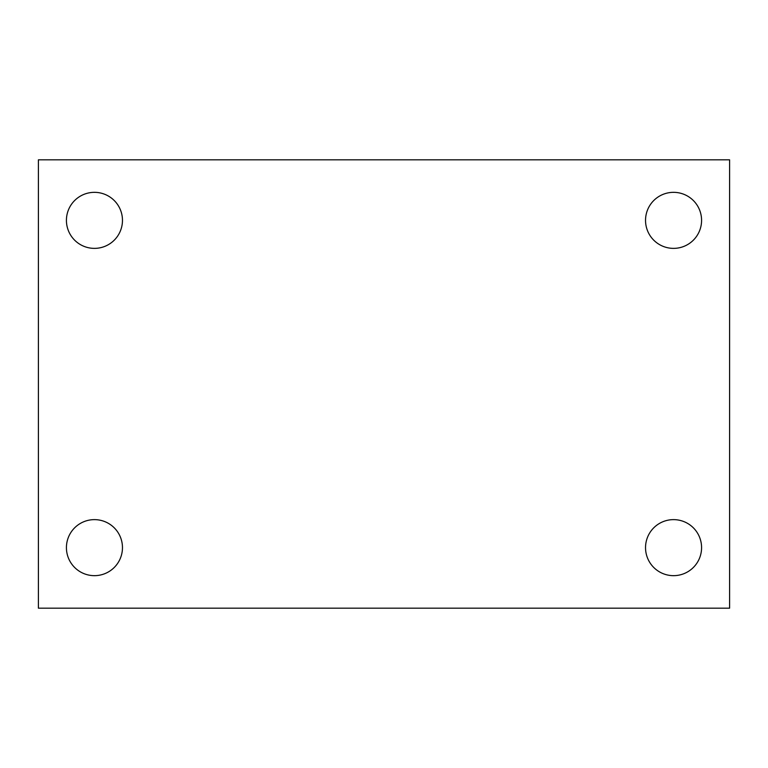 <?xml version="1.0" encoding="UTF-8"?>
<svg xmlns="http://www.w3.org/2000/svg" width="768" height="768" viewBox="0 0 768 768"><rect width="100%" height="100%" fill="white"/><g stroke="black" fill="none" stroke-linecap="round" stroke-linejoin="round"><path stroke-width="1.15" d="M38.4 159.83L729.6 159.83L729.6 608.17L38.4 608.17L38.4 159.83M94.445 519.629A28.022 28.022 0 0 1 122.467 547.642A28.022 28.022 0 0 1 94.445 575.664A28.022 28.022 0 0 1 66.422 547.642A28.022 28.022 0 0 1 94.445 519.629M673.555 519.629A28.022 28.022 0 0 1 701.578 547.642A28.022 28.022 0 0 1 673.555 575.664A28.022 28.022 0 0 1 645.533 547.642A28.022 28.022 0 0 1 673.555 519.629M673.555 192.336A28.022 28.022 0 0 1 701.578 220.358A28.022 28.022 0 0 1 673.555 248.371A28.022 28.022 0 0 1 645.533 220.358A28.022 28.022 0 0 1 673.555 192.336M94.445 192.336A28.022 28.022 0 0 1 122.467 220.358A28.022 28.022 0 0 1 94.445 248.371A28.022 28.022 0 0 1 66.422 220.358A28.022 28.022 0 0 1 94.445 192.336"/></g></svg>
